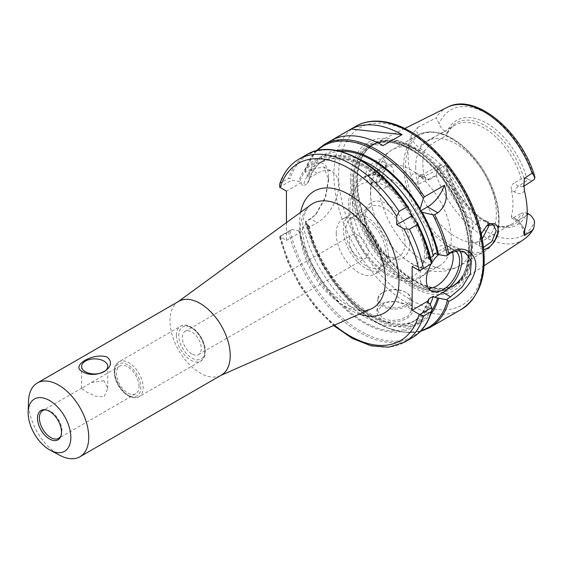 <?xml version="1.0" encoding="UTF-8"?>
<svg xmlns="http://www.w3.org/2000/svg" width="563" height="563" viewBox="0 0 563 563"><rect width="100%" height="100%" fill="white"/><g stroke="black" fill="none" stroke-linecap="round" stroke-linejoin="round"><path stroke-width="0.42" stroke-dasharray="2.81 2.11" d="M386.288 165.916L378.899 182.046L369.624 184.298L365.098 176.979C366.056 169.702 369.912 164.15 376.668 160.307C382.756 157.534 385.965 159.399 386.288 165.909L365.113 176.972M472.441 247.34A81.297 46.933 -120 0 0 437.894 166.528A81.297 46.933 -120 0 0 375.774 142.96A81.297 46.933 -120 0 0 367.343 149.469A81.297 46.933 -120 0 0 357.477 180.962A81.297 46.933 -120 0 0 388.006 257.221A81.297 46.933 -120 0 0 447.17 287.728A81.297 46.933 -120 0 0 457.022 283.682A81.297 46.933 -120 0 0 472.441 247.34M410.856 136.19L417.535 127.484C415.881 132.988 417.978 137.949 423.826 142.355L429.224 145.465L424.439 150.926L420.272 148.519C415.987 145.838 412.848 141.728 410.856 136.19A77.884 44.963 -120 0 0 408.069 154.536A77.884 44.963 -120 0 0 410.856 176.099C412.848 172.862 415.987 172.377 420.272 174.643A5.032 2.906 120 0 0 421.293 176.937A5.032 2.906 120 0 0 421.314 176.944A5.032 2.906 120 0 0 423.826 176.698L418.971 176.226L417.535 184.713C414.368 182.672 412.144 179.801 410.856 176.099M420.272 174.643L424.439 177.049L426.311 179.829L429.224 179.815L423.826 176.698L445.122 165.712L441.35 164.846L439.119 166.359C437.761 168.344 436.782 171.286 436.191 175.192L417.535 184.713M417.535 127.484L436.191 117.822L439.119 123.797C440.477 127.21 442.476 129.736 445.122 131.369L423.826 142.355A5.032 2.906 -60 0 0 420.272 148.519M481.281 233.666L479.352 243.589C479.585 247.671 481.069 249.648 483.807 249.536M483.582 247.368L481.4 247.016L479.289 242.09L480.964 233.525L486.615 225.742M488.487 224.721L485.616 220.386L478.726 220.872L472.829 228.106C470.035 234.743 470.035 239.388 472.829 242.041L475.622 242.562L478.902 241.309L482.308 238.747M377.597 162.264L368.308 172.918L370.63 183.052L379.652 181.42L386.211 167.83L383.839 161.616L377.597 162.264L376.668 160.307M378.723 173.777L385.535 167.063L391.581 166.092L393.769 171.609C394.396 180.484 384.768 192.412 378.723 187.711C375.268 184.671 375.268 180.026 378.723 173.777A67.088 38.734 -120 0 1 392.235 149.807A67.088 38.734 -120 0 1 425.776 153.129A67.088 38.734 -120 0 1 472.829 228.106M370.63 183.052L378.723 187.711A67.088 38.734 -120 0 0 410.448 250.901A67.088 38.734 -120 0 0 459.317 266.003A67.088 38.734 -120 0 0 472.829 242.041M370.644 193.179A57.025 32.921 -120 0 0 372.41 207.831A57.025 32.921 -120 0 0 399.153 254.159A57.025 32.921 -120 0 0 439.471 265.842A57.025 32.921 -120 0 0 451.28 239.739A57.025 32.921 -120 0 0 410.962 169.899A57.025 32.921 -120 0 0 382.453 167.077A57.025 32.921 -120 0 0 370.644 193.179M524.399 190.737C522.415 194.017 519.269 194.509 514.969 192.236A5.032 2.906 -60 0 1 518.523 186.071L523.351 186.564L523.879 186.142M514.969 192.236L511.331 190.132C510.831 187.183 511.605 184.889 513.667 183.264L518.523 186.071L528.601 179.562L531.19 180.47L533.569 179.956M511.331 190.132A57.025 32.921 60 0 1 511.331 216.262L514.969 218.36A5.032 2.906 120 0 0 515.997 220.654A5.032 2.906 120 0 0 516.011 220.668A5.032 2.906 120 0 0 518.523 220.414L513.667 217.614L511.549 218.092L511.331 216.262M524.8 229.542L518.523 220.414L527.179 214.82M424.439 177.049A57.025 32.921 60 0 1 422.82 163.052A57.025 32.921 60 0 1 424.439 150.926M429.224 145.465L446.297 135.606L446.938 134.036L446.839 132.361L445.122 131.369M528.601 179.562L526.877 178.57A60.375 34.857 -120 0 0 486.861 123.339A60.375 34.857 -120 0 0 446.839 132.361M445.122 165.712L446.839 166.704A60.375 34.857 -120 0 0 486.861 221.935A60.375 34.857 -120 0 0 526.877 212.913L527.221 213.11M526.877 178.57L521.254 178.886L513.667 183.264M446.839 166.704L446.938 168.379L446.297 169.956L429.224 179.815M446.938 168.379A58.397 33.717 -120 0 0 485.461 221.125A58.397 33.717 -120 0 0 500.197 226.495A58.397 33.717 -120 0 0 523.984 212.856L526.877 212.913M523.984 178.513A58.397 33.717 -120 0 0 485.461 125.767A58.397 33.717 -120 0 0 446.938 134.036M446.297 169.956A57.025 32.921 -120 0 0 498.164 226.22A57.025 32.921 -120 0 0 512.288 223.8A57.025 32.921 -120 0 0 521.254 213.229L523.984 212.856M513.667 217.614L521.254 213.229M415.705 167.162A57.025 32.921 -120 0 0 440.597 224.546A57.025 32.921 -120 0 0 484.539 239.824A57.025 32.921 -120 0 0 496.348 213.722A57.025 32.921 -120 0 0 471.456 156.331A57.025 32.921 -120 0 0 427.514 141.06A57.025 32.921 -120 0 0 415.705 167.162M521.254 178.886A57.025 32.921 -120 0 0 455.263 125.035A57.025 32.921 -120 0 0 446.297 135.606M352.445 203.686A57.025 32.921 -120 0 0 377.337 261.07A57.025 32.921 -120 0 0 421.279 276.349A57.025 32.921 -120 0 0 431.321 262.858A57.025 32.921 -120 0 0 433.088 250.239A57.025 32.921 -120 0 0 392.77 180.406A57.025 32.921 -120 0 0 380.961 175.628A57.025 32.921 -120 0 0 364.254 177.577A57.025 32.921 -120 0 0 352.445 203.686M409.78 243.16A31.866 18.396 60 0 1 387.245 256.172A31.866 18.396 60 0 1 364.711 217.142A31.866 18.396 60 0 1 387.245 204.137A31.866 18.396 60 0 1 409.78 243.16M364.711 219.88A28.509 16.461 -120 0 0 384.874 254.8A28.509 16.461 -120 0 0 399.125 256.214A28.509 16.461 -120 0 0 405.029 243.16A28.509 16.461 -120 0 0 392.587 214.468A28.509 16.461 -120 0 0 370.616 206.832A28.509 16.461 -120 0 0 364.711 219.88L364.711 217.142M345.738 230.837A28.509 16.461 -120 0 0 358.181 259.529A28.509 16.461 -120 0 0 380.152 267.165A28.509 16.461 -120 0 0 386.056 254.117A28.509 16.461 -120 0 0 373.614 225.425A28.509 16.461 -120 0 0 351.643 217.782A28.509 16.461 -120 0 0 345.738 230.837M388.428 255.482A31.866 18.396 -120 0 0 374.522 223.42A31.866 18.396 -120 0 0 349.968 214.876A31.866 18.396 -120 0 0 343.367 229.465A31.866 18.396 -120 0 0 357.273 261.535A31.866 18.396 -120 0 0 381.834 270.071A31.866 18.396 -120 0 0 388.428 255.482M336.252 233.575A31.866 18.396 -120 0 0 350.158 265.645A31.866 18.396 -120 0 0 374.712 274.181A31.866 18.396 -120 0 0 381.313 259.592A31.866 18.396 -120 0 0 367.407 227.522A31.866 18.396 -120 0 0 342.846 218.986A31.866 18.396 -120 0 0 336.252 233.575M358.779 235.63A13.421 7.748 -120 0 0 352.072 234.961A13.421 7.748 -120 0 0 350.017 245.714A13.421 7.748 -120 0 0 358.779 257.537A13.421 7.748 -120 0 0 365.493 258.206A13.421 7.748 -120 0 0 367.548 247.453A13.421 7.748 -120 0 0 358.779 235.63M191.807 353.944A13.421 7.748 60 0 1 183.038 342.121A13.421 7.748 60 0 1 185.1 331.368A13.421 7.748 60 0 1 198.514 339.116A13.421 7.748 60 0 1 198.514 354.606A13.421 7.748 60 0 1 191.807 353.944M139.061 386.478A15.975 9.226 -120 0 0 132.087 370.405A15.975 9.226 -120 0 0 119.778 366.126A15.975 9.226 -120 0 0 116.471 373.438A15.975 9.226 -120 0 0 123.445 389.512A15.975 9.226 -120 0 0 135.753 393.797A15.975 9.226 -120 0 0 139.061 386.478M60.945 435.846A15.975 9.226 -120 0 0 61.233 435.213A15.975 9.226 -120 0 0 61.979 430.984A15.975 9.226 -120 0 0 46.652 409.948A15.975 9.226 -120 0 0 45.955 409.885M103.93 380.679L91.354 382.537L81.6 388.428L85.569 391.44L95.027 396.12L104.064 396.831L107.758 388.428L103.93 380.679M28.53 401.166A42.598 24.596 -120 0 0 28.509 402.482A42.598 24.596 -120 0 0 59.784 455.298M178.809 301.304A42.598 24.596 -120 0 0 177.528 302.134A42.598 24.596 -120 0 0 169.984 320.804A42.598 24.596 -120 0 0 187.725 362.755A42.598 24.596 -120 0 0 220.049 375.774A42.598 24.596 -120 0 0 221.407 375.085M286.44 222.631L286.44 240.422L279.663 236.432L291.606 229.535L288.538 231.857L279.438 236.84L287.545 261.612L299.854 285.687L315.533 307.468L333.57 325.534M286.44 240.422L301.304 231.843L303.337 226.143L307.489 223.743L309.523 227.093L317.279 222.617A30.191 17.432 120 0 0 336.998 196.015A30.191 17.432 120 0 0 332.367 171.828A30.191 17.432 120 0 0 317.279 173.32L309.523 177.795L308.813 181.061L307.489 183.496L303.337 185.889C302.106 185.565 301.43 184.453 301.304 182.546L298.693 181.42L291.606 180.237L279.663 187.134M411.257 213.933A96.927 55.962 -120 0 0 298.693 181.42M431.68 263.836L429.682 259.789A96.927 55.962 -120 0 0 413.291 217.459M429.682 259.789L428.703 259.219L427.683 257.467L429.048 258.466L430.561 257.594M279.628 184.277L280.634 182.94L288.538 178.38L290.001 178.71L291.606 180.237M412.151 266.44L427.683 257.467L420.772 236.179L410.138 214.756L396.493 195.227L380.764 178.907L364.057 166.894L347.589 159.983L332.606 158.541L320.073 162.418A92.241 53.26 -120 0 0 303.337 185.889M301.304 182.546L286.44 191.124M291.606 229.535L298.693 230.717L301.304 231.843M309.523 227.093L307.588 225.587L305.533 221.491L310.431 218.669L316.357 213.877L325.618 197.479L328.658 179.886L323.971 166.979L310.431 169.372L305.301 171.743L307.588 176.289L309.523 177.795M305.301 171.743L305.273 169.498L305.857 168.541C320.685 158.625 328.285 161.68 328.658 177.704L325.308 197.254L315.4 214.904L309.094 219.992L305.934 221.815L305.336 221.977L305.533 221.491M336.357 150.455A96.927 55.962 -120 0 0 307.588 176.289M328.658 177.697L328.658 179.886M406.929 305.055C419.062 310.945 408.231 321.874 392.418 322.036C376.647 323.035 370.897 307.44 383.91 302.824C392.066 300.424 399.737 301.17 406.929 305.055L395.733 301.381L384.515 302.584L377.597 310.945L382.495 318.341L391.053 320.65L400.687 319.524L408.259 315.857L411.145 310.945L406.929 305.055M382.502 306.286A16.77 9.684 180 0 1 377.59 299.446A16.77 9.684 180 0 1 382.502 292.598A16.77 9.684 180 0 1 406.219 292.598A16.77 9.684 180 0 1 411.131 299.446A16.77 9.684 180 0 1 400.779 308.39A16.77 9.684 180 0 1 382.502 306.286M383.213 305.055A15.764 9.099 0 0 0 405.508 305.055A15.764 9.099 0 0 0 405.508 292.183A15.764 9.099 0 0 0 383.213 292.183A15.764 9.099 0 0 0 383.213 305.055M429.794 327.589A105.661 61.001 -120 0 1 305.934 221.815L305.336 221.977A104.824 60.515 -120 0 0 421.166 330.601M307.588 225.587A96.927 55.962 -120 0 0 364.43 312.317A96.927 55.962 -120 0 0 430.815 314.07M383.086 145.592L332.219 139.955M298.693 230.717A96.927 55.962 -120 0 0 365.063 323.521A96.927 55.962 -120 0 0 429.682 303.612M434.559 253.498L442.982 248.635A26.834 15.49 -60 0 1 456.396 247.312A26.834 15.49 -60 0 1 459.802 250.697M430.969 264.244A23.477 13.554 -60 0 1 431.814 262.815M438.549 254.638A23.477 13.554 -60 0 1 454.721 250.211A23.477 13.554 -60 0 1 455.77 250.936M428.485 288.263A23.477 13.554 -60 0 1 424.84 287.186A23.477 13.554 -60 0 1 419.977 276.433A23.477 13.554 -60 0 1 430.223 252.808A23.477 13.554 -60 0 1 448.317 246.517A23.477 13.554 -60 0 1 452.434 252.006M411.074 149.793A81.572 47.095 -120 0 0 371.763 144.958A81.572 47.095 -120 0 0 353.395 183.095A81.572 47.095 -120 0 0 389.955 266.172A81.572 47.095 -120 0 0 453.278 286.152A81.572 47.095 -120 0 0 468.754 249.691A81.572 47.095 -120 0 0 468.388 242.013A81.572 47.095 -120 0 0 417.549 153.945A81.572 47.095 -120 0 0 411.074 149.793M468.648 249.761A81.579 47.102 -120 0 0 433.974 168.668A81.579 47.102 -120 0 0 371.643 145.022A81.579 47.102 -120 0 0 353.275 183.151A81.579 47.102 -120 0 0 389.835 266.243A81.579 47.102 -120 0 0 453.173 286.229A81.579 47.102 -120 0 0 468.648 249.761M468.789 249.845A81.776 47.215 -120 0 0 410.962 149.688A81.776 47.215 -120 0 0 353.142 183.074A81.776 47.215 -120 0 0 410.962 283.224A81.776 47.215 -120 0 0 468.789 249.845M350.432 181.511A85.604 49.424 -120 0 0 410.962 286.356A85.604 49.424 -120 0 0 471.491 251.408A85.604 49.424 -120 0 0 410.962 146.563A85.604 49.424 -120 0 0 350.432 181.511M436.191 175.192A76.392 44.104 -120 0 0 523.681 239.535M447.339 107.301A76.392 44.104 -120 0 0 436.191 117.822M403.664 165.902A67.088 38.734 -120 0 0 432.947 233.413A67.088 38.734 -120 0 0 484.637 251.387A67.088 38.734 -120 0 0 498.536 220.675A67.088 38.734 -120 0 0 451.097 138.512A67.088 38.734 -120 0 0 417.556 135.19A67.088 38.734 -120 0 0 403.664 165.902M514.969 218.36C519.269 221.055 522.415 225.179 524.399 230.746M534.604 178.921A72.374 41.782 -120 0 0 486.861 113.55A72.374 41.782 -120 0 0 439.119 123.797M439.119 166.352A72.374 41.782 -120 0 0 486.861 231.731A72.374 41.782 -120 0 0 534.604 221.477M387.245 187.015A52.831 30.501 -120 0 0 349.89 208.584A52.831 30.501 -120 0 0 387.245 273.287A52.831 30.501 -120 0 0 424.601 251.717A52.831 30.501 -120 0 0 387.245 187.015M204.848 350.517A18.445 10.655 -120 0 0 191.807 327.926A18.445 10.655 -120 0 0 178.76 335.457A18.445 10.655 -120 0 0 191.807 358.047A18.445 10.655 -120 0 0 204.848 350.517M176.388 335.457A20.127 11.619 -120 0 0 185.171 355.71A20.127 11.619 -120 0 0 200.681 361.101A20.127 11.619 -120 0 0 204.848 351.889A20.127 11.619 -120 0 0 190.618 327.237A20.127 11.619 -120 0 0 180.554 326.244A20.127 11.619 -120 0 0 176.388 335.457M114.718 371.059A20.127 11.619 -120 0 0 123.508 391.313A20.127 11.619 -120 0 0 139.012 396.704A20.127 11.619 -120 0 0 143.185 387.492A20.127 11.619 -120 0 0 128.955 362.839A20.127 11.619 -120 0 0 118.892 361.847A20.127 11.619 -120 0 0 114.718 371.059M127.766 364.894A18.445 10.655 -120 0 0 114.718 372.432A18.445 10.655 -120 0 0 127.766 395.022A18.445 10.655 -120 0 0 140.813 387.492A18.445 10.655 -120 0 0 127.766 364.894M342.797 305.012A60.255 34.786 60 0 1 300.192 231.21A60.255 34.786 60 0 1 310.867 204.805C306.821 207.43 304.154 213.103 302.852 221.822C301.944 229.81 303.021 238.965 306.075 249.289C312.683 272.013 330.326 295.455 347.209 304.836C354.979 309.094 361.432 310.867 366.562 310.143L371.003 308.967A60.255 34.786 60 0 1 342.797 305.012M300.649 212.265A70.276 40.578 -120 0 0 349.292 309.446A70.276 40.578 -120 0 0 359.433 314.091M280.177 236.805A102.304 59.066 -120 0 0 334.373 325.182M411.257 215.453A95.597 55.195 -120 0 0 299.685 181.997M428.703 259.219A95.597 55.195 -120 0 0 411.982 216.706M408.034 207.156A104.824 60.515 -120 0 0 290.001 178.71M306.744 154.621A105.661 61.001 -120 0 0 288.538 178.38M298.84 159.188A105.661 61.001 -120 0 0 280.634 182.94M280.634 236.425A105.661 61.001 -120 0 0 404.494 342.198M288.538 231.857A105.661 61.001 -120 0 0 412.405 337.631M290.001 230.837A104.824 60.515 -120 0 0 361.833 331.818A104.824 60.515 -120 0 0 431.912 310.044M360.207 159.653A92.241 53.26 -120 0 0 324.225 160.026A92.241 53.26 -120 0 0 307.489 183.496M340.284 151.327A95.597 55.195 -120 0 0 308.58 176.859M324.133 144.585A105.661 61.001 -120 0 0 305.864 168.541M317.215 150.553A104.824 60.515 -120 0 0 305.216 170.237M355.76 126.323A105.661 61.001 -120 0 0 333.88 174.692A105.661 61.001 -120 0 0 379.997 281.021A105.661 61.001 -120 0 0 461.421 309.333M309.094 219.992L310.431 218.669L317.279 222.617M310.431 169.372L317.279 173.32M308.58 226.157A95.597 55.195 -120 0 0 366.562 312.718A95.597 55.195 -120 0 0 431.92 310.389M299.685 231.294A95.597 55.195 -120 0 0 365.063 322.43A95.597 55.195 -120 0 0 428.703 303.042M307.489 223.743A92.241 53.26 -120 0 0 416.465 319.791A92.241 53.26 -120 0 0 430.139 304.527M303.337 226.143A92.241 53.26 -120 0 0 412.313 322.191A92.241 53.26 -120 0 0 427.901 302.338M429.048 258.466A92.241 53.26 -120 0 0 413.46 217.698M411.138 213.673A92.241 53.26 -120 0 0 320.073 162.418L324.225 160.026C317.068 164.15 311.93 171.159 308.813 181.061M450.491 252.977L442.982 248.635M452.328 138.625A66.082 38.15 -120 0 0 405.606 165.599A66.082 38.15 -120 0 0 452.328 246.531A66.082 38.15 -120 0 0 499.057 219.549A66.082 38.15 -120 0 0 452.328 138.625M471.372 247.692A80.973 46.75 -120 0 0 414.115 148.519A80.973 46.75 -120 0 0 366.689 150.208A80.973 46.75 -120 0 0 356.858 181.582A80.973 46.75 -120 0 0 387.267 257.537A80.973 46.75 -120 0 0 446.199 287.925A80.973 46.75 -120 0 0 471.372 247.692M413.749 148.787A80.91 46.715 -120 0 0 373.297 144.782A80.91 46.715 -120 0 0 356.541 181.821A80.91 46.715 -120 0 0 391.855 263.245A80.91 46.715 -120 0 0 454.2 284.92A80.91 46.715 -120 0 0 470.957 247.882A80.91 46.715 -120 0 0 413.749 148.787M469.345 248.811A80.91 46.715 -120 0 0 412.13 149.723A80.91 46.715 -120 0 0 371.679 145.711A80.91 46.715 -120 0 0 354.922 182.75A80.91 46.715 -120 0 0 390.236 264.174A80.91 46.715 -120 0 0 452.589 285.849A80.91 46.715 -120 0 0 469.345 248.811M410.723 148.66A83.197 48.038 -120 0 0 351.889 182.63A83.197 48.038 -120 0 0 410.723 284.526A83.197 48.038 -120 0 0 469.556 250.563A83.197 48.038 -120 0 0 410.723 148.66M483.3 258.227A102.304 59.066 -120 0 0 410.962 132.924A102.304 59.066 -120 0 0 338.623 174.692A102.304 59.066 -120 0 0 410.962 299.988A102.304 59.066 -120 0 0 483.3 258.227M404.832 128.484L375.774 142.96M484.089 265.757L457.022 283.682M479.289 242.09L479.352 243.589M486.186 226.066L487.072 225.362M493.061 224.686L485.616 220.386M481.407 247.002L473.04 242.174M379.652 181.42L378.899 182.046M386.211 167.83L386.267 166.592M391.581 166.092L383.839 161.623M399.153 254.159C409.104 263.611 420.385 269.276 432.989 271.148C442.3 272.302 451.076 270.585 459.317 266.003L484.637 251.387C497.938 242.343 502.041 225.967 496.953 202.251C492.618 184.699 484.271 168.907 471.914 154.874C465.657 147.935 459.049 142.446 452.103 138.414C438.978 130.982 427.465 129.905 417.556 135.19L392.235 149.807C384.142 154.649 378.273 161.391 374.613 170.033C369.933 181.891 369.201 194.488 372.41 207.831M523.879 184.516L523.351 186.564M511.549 218.092L516.011 220.668M523.864 233.715L522.879 229.422C521.732 227.093 521.429 224.792 515.997 220.654M421.3 176.937L418.971 176.226L440.428 165.163M421.314 176.944L426.311 179.829M523.879 186.219L523.365 186.55M485.461 221.125L486.861 221.935M498.164 226.22L500.197 226.495M455.263 125.035L427.514 141.06M512.288 223.8L484.539 239.824M382.453 167.077L364.254 177.577M439.471 265.842L421.279 276.349M380.961 175.628C363.001 170.948 348.131 185.058 348.427 205.214C348.314 218.641 352.262 232.329 360.271 246.277C368.237 259.705 377.886 269.656 389.23 276.123L402.988 281.007C409.09 281.936 414.635 281.028 419.611 278.277C425.255 274.934 429.161 269.797 431.321 262.858M384.874 254.8L387.245 256.172M370.616 206.832L351.643 217.782M399.125 256.214L380.152 267.165M349.968 214.876L342.846 218.986M381.834 270.071L374.712 274.181M198.514 354.606L365.493 258.206M185.1 331.368L352.072 234.961M200.681 361.101C206.881 355.323 204.418 354.789 205.34 351.023C205.242 346.618 203.912 342.142 201.35 337.603C198.64 332.951 195.347 329.468 191.455 327.159C186.93 324.816 183.299 324.513 180.554 326.244L118.892 361.847C112.691 367.618 115.155 368.153 114.233 371.925C114.331 376.33 115.661 380.806 118.223 385.345C122.22 392.052 127.013 396.127 132.594 397.562C135.711 397.985 137.851 397.696 139.012 396.704L200.681 361.101M119.778 366.126L91.354 382.537M82.029 387.921L42.697 410.631M135.753 393.797L58.672 438.295M107.758 388.428L107.758 366.414M81.6 388.428L81.6 366.414M46.652 409.948L45.223 409.758M61.233 435.213L60.691 436.543M220.049 375.774L220.745 375.465M177.528 302.134L178.147 301.684M316.139 150.814L305.322 169.308M384.515 302.584L383.91 302.824M411.131 310.945L411.131 299.446M377.59 310.945L377.59 299.446M383.213 292.183L382.502 292.598M405.508 292.183L406.219 292.598M305.329 222.026L323.387 266.714L352.966 304.815L370.151 318.714L387.724 328.095L404.776 332.423L420.399 331.403M315.4 214.904L316.357 213.877M323.971 166.979L332.367 171.828M309.347 226.256C321.79 286.405 387.421 340.967 416.465 319.791L412.313 322.191C419.47 318.06 424.608 311.05 427.725 301.149M454.721 250.211L448.317 246.517M431.244 290.881L424.84 287.186M464.989 252.266L456.396 247.312M468.388 242.013C469.929 263.829 464.658 278.446 452.589 285.849L447.17 287.728M417.549 153.945L411.124 149.821C395.486 141.158 382.34 139.786 371.679 145.711L373.297 144.782L367.343 149.469"/><path stroke-width="0.84" d="M523.365 186.55L533.872 179.731L534.597 178.921L534.85 176.817L532.126 173.214L524.449 178.218L523.893 184.516L524.406 190.744A77.208 44.576 -120 0 1 524.406 230.746L523.879 233.715L524.449 235.524L532.126 230.577L533.752 228.289L534.604 221.477C533.245 218.071 531.24 215.545 528.601 213.905L527.179 214.82M483.807 249.536C490.141 248.016 494.933 242.688 498.185 233.546C498.755 224.728 495.391 221.759 488.086 224.637L487.072 225.362L481.281 233.666M486.615 225.742L493.364 224.848L496.193 230.739M496.193 230.753L491.872 241.485L483.582 247.368M482.308 238.747L488.642 226.389L488.487 224.721M523.879 186.142L524.449 178.218M524.449 235.524L524.8 229.542M527.221 213.11L528.601 213.905M45.955 409.885A15.975 9.226 -120 0 0 42.697 410.631A15.975 9.226 -120 0 0 39.389 417.943A15.975 9.226 -120 0 0 46.363 434.017A15.975 9.226 -120 0 0 58.672 438.295A15.975 9.226 -120 0 0 60.945 435.846M103.93 361.08A13.076 7.551 0 0 0 89.672 359.44A13.076 7.551 0 0 0 81.6 366.414A13.076 7.551 0 0 0 85.435 371.756A13.076 7.551 0 0 0 99.686 373.389A13.076 7.551 0 0 0 107.758 366.414A13.076 7.551 0 0 0 103.93 361.08M107.132 357.09C119.131 366.992 95.794 380.468 82.226 371.467C70.227 365.704 93.564 352.227 107.132 357.09M37.517 418.232A16.946 9.782 -120 0 0 47.32 437.5A16.946 9.782 -120 0 0 60.691 436.543A16.946 9.782 -120 0 0 61.48 432.067A16.946 9.782 -120 0 0 45.223 409.758A16.946 9.782 -120 0 0 37.517 418.232M70.839 437.472A30.191 17.432 -120 0 0 49.903 400.743A30.191 17.432 -120 0 0 28.164 411.891A30.191 17.432 -120 0 0 28.15 412.827A30.191 17.432 -120 0 0 50.311 450.252A30.191 17.432 -120 0 0 70.839 437.472M50.311 450.252L59.784 455.298A42.598 24.596 -120 0 0 79.925 456.769A42.598 24.596 -120 0 0 88.75 437.268A42.598 24.596 -120 0 0 70.157 394.396A42.598 24.596 -120 0 0 37.327 382.981A42.598 24.596 -120 0 0 28.53 401.166L28.164 411.891M79.925 456.769L221.407 375.085A42.598 24.596 -120 0 0 230.232 355.584A42.598 24.596 -120 0 0 211.632 312.711A42.598 24.596 -120 0 0 178.809 301.304L37.327 382.981M417.549 223.638L417.296 224.679L409.385 229.24L403.91 228.817L396.732 224.672L396.732 216.382L399.104 211.428L407.007 206.86L408.034 207.156L411.257 213.933L411.314 216.255L413.291 217.459L417.612 223.743C424.263 236.861 429.034 250.049 431.92 263.315M399.104 211.428A105.661 61.001 -120 0 0 298.84 159.188C289.839 164.502 283.435 172.869 279.621 184.277L279.663 187.134L286.44 191.124L286.44 222.631M419.724 314.562L423.425 316.146L431.328 311.578L431.912 310.044L431.68 307.658L419.724 314.562L412.151 310.262L412.151 266.44L419.724 270.74L431.912 263.364L419.724 270.74M411.314 216.255L396.732 224.672M407.007 206.86A105.661 61.001 -120 0 0 306.744 154.621C333.514 138.012 379.828 162.623 407.978 207.05L408.034 207.156M431.912 263.364L431.328 263.533A105.661 61.001 -120 0 0 417.296 224.679M430.561 257.594L433.2 256.074L434.559 253.498L438.577 254.652A96.927 55.962 -120 0 0 422.187 212.328L420.097 211.181L420.153 208.803L423.376 198.303L424.403 196.825L444.432 185.255A26.834 15.49 -60 0 1 427.563 206.874L420.097 211.181M444.432 185.255C448.268 196.909 446.072 206.093 437.852 212.807L434.685 214.637L432.891 214.784L422.187 212.328M450.484 296.8L446.459 299.769L448.788 301.304C458.402 297.074 472.202 283.991 475.024 271.007C479.599 254.004 463.321 242.984 450.175 252.773L446.459 255.954L450.499 252.984L458.183 250.655L465.129 252.351L471.358 260.796L470.386 273.604L462.279 286.891L450.491 296.8L442.982 292.457L434.559 297.32L433.2 296.321L429.048 298.721L427.683 301.289L428.703 303.042L429.682 303.612L431.68 307.658M420.153 208.803A96.927 55.962 -120 0 0 336.357 150.455M438.577 254.652L446.459 255.954M351.192 128.997A105.661 61.001 60 0 1 402.059 134.634L383.086 145.592A105.661 61.001 -120 0 0 332.219 139.955L351.192 128.997L402.059 134.634M446.459 299.769L434.559 297.32M430.815 314.07A96.927 55.962 -120 0 0 438.577 298.474M427.725 301.149L412.151 310.262M459.802 250.697A26.834 15.49 -60 0 1 442.982 292.457M455.77 250.936A23.477 13.554 -60 0 1 454.158 278.27A23.477 13.554 -60 0 1 431.244 290.881A23.477 13.554 -60 0 1 426.381 280.135A23.477 13.554 -60 0 1 430.969 264.244M431.814 262.815A23.477 13.554 -60 0 1 438.549 254.638M452.434 252.006A23.477 13.554 -60 0 1 447.036 275.701A23.477 13.554 -60 0 1 428.485 288.263M533.752 228.289C531.205 233.005 527.848 236.749 523.681 239.535A76.392 44.104 -120 0 0 532.126 230.577M532.126 173.214A76.392 44.104 -120 0 0 447.339 107.301L404.832 128.484M488.086 224.637L487.044 225.453M178.147 301.684L310.867 204.805A60.255 34.786 60 0 1 357.878 218.5A60.255 34.786 60 0 1 385.409 280.409A60.255 34.786 60 0 1 371.003 308.967L220.745 375.465M359.433 314.091A70.276 40.578 -120 0 0 398.991 280.754A70.276 40.578 -120 0 0 354.394 197.923A70.276 40.578 -120 0 0 300.649 212.265M396.732 216.382A102.304 59.066 -120 0 0 280.177 187.507M334.373 325.182A102.304 59.066 -120 0 0 419.104 314.274M419.104 270.451A102.304 59.066 -120 0 0 403.91 228.817M431.898 263.294A104.824 60.515 -120 0 0 417.655 223.842M423.425 268.101A105.661 61.001 -120 0 0 409.385 229.24M333.57 325.534L352.318 338.433L371.123 345.837L388.899 347.181L404.494 342.198A105.661 61.001 -120 0 0 423.425 316.146M431.842 310.86C428.211 323.204 421.729 332.128 412.405 337.631A105.661 61.001 -120 0 0 431.328 311.578M437.599 254.089A95.597 55.195 -120 0 0 420.871 211.568M433.2 256.074A92.241 53.26 -120 0 0 360.207 159.653M420.153 210.316A95.597 55.195 -120 0 0 340.284 151.327M437.852 212.807L427.563 206.874M424.403 196.825A105.661 61.001 -120 0 0 324.133 144.585L316.139 150.814M423.376 198.303A104.824 60.515 -120 0 0 317.215 150.553M447.367 255.074A104.824 60.515 -120 0 0 432.891 214.784M448.788 253.807A105.661 61.001 -120 0 0 434.685 214.637M324.133 144.585L355.76 126.323A105.661 61.001 -120 0 1 408.59 131.559A105.661 61.001 -120 0 1 483.3 260.965A105.661 61.001 -120 0 1 461.421 309.333L429.794 327.589A105.661 61.001 -120 0 0 448.788 301.304M421.166 330.601A104.824 60.515 -120 0 0 447.367 300.762M431.92 310.389A95.597 55.195 -120 0 0 437.599 297.904M430.139 304.527A92.241 53.26 -120 0 0 433.2 296.321M427.901 302.338A92.241 53.26 -120 0 0 429.048 298.721M413.46 217.698A92.241 53.26 -120 0 0 411.138 213.673M523.681 239.535L484.089 265.757M447.339 107.301C475.207 92.008 521.873 131.439 534.85 176.817M306.744 154.621L298.84 159.188M412.405 337.631L404.494 342.198M420.399 331.403L429.794 327.589M461.421 309.333C481.935 295.469 488.593 270.437 481.407 234.229C472.983 193.517 442.645 149.54 410.265 131.39C397.464 124.015 385.24 120.609 373.6 121.158C367.069 121.524 361.122 123.248 355.76 126.323"/></g></svg>
